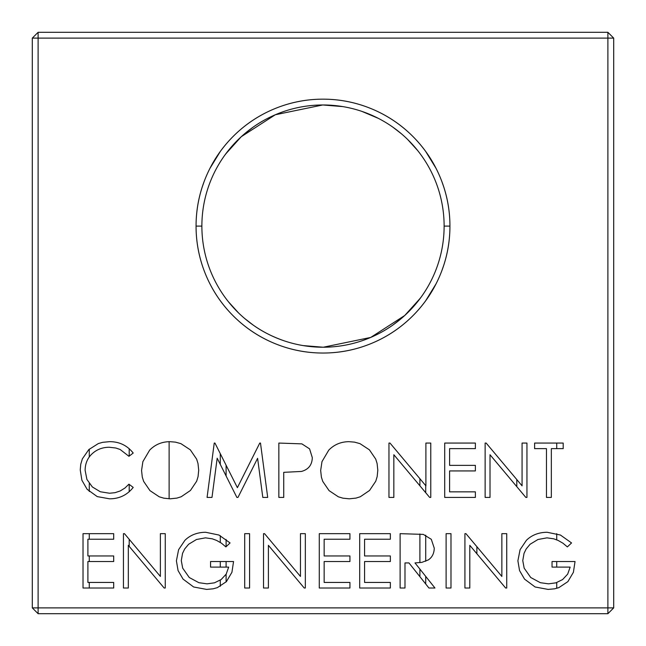 <?xml version="1.0" encoding="UTF-8"?>
<svg xmlns="http://www.w3.org/2000/svg" width="646" height="646" viewBox="0 0 646 646"><rect width="100%" height="100%" fill="white"/><g stroke="black" fill="none" stroke-linecap="round" stroke-linejoin="round"><path stroke-width="0.97" d="M441.848 181.51L443.729 186.888C447.872 199.63 449.939 212.704 449.939 226.1L444.125 226.1A121.125 121.125 0 0 0 323 104.975A121.125 121.125 0 0 0 201.875 226.1A121.125 121.125 0 0 0 323 347.225A121.125 121.125 0 0 0 444.125 226.1L449.939 226.1A126.939 126.939 0 0 1 323 353.039A126.939 126.939 0 0 1 196.061 226.1L201.875 226.1A121.125 121.125 0 0 1 323 104.975A121.125 121.125 0 0 1 444.125 226.1A121.125 121.125 0 0 1 323 347.225A121.125 121.125 0 0 1 201.875 226.1L196.061 226.1C196.061 209.264 199.283 193.073 205.727 177.521C212.163 161.968 221.336 148.241 233.238 136.338C245.141 124.436 258.868 115.263 274.421 108.827C289.973 102.383 306.164 99.161 323 99.161C339.836 99.161 356.027 102.383 371.579 108.827C387.132 115.263 400.859 124.436 412.762 136.338C424.664 148.241 433.837 161.968 440.273 177.521C446.717 193.073 449.939 209.264 449.939 226.1C449.939 242.936 446.717 259.127 440.273 274.679C433.837 290.232 424.664 303.959 412.762 315.862C400.859 327.764 387.132 336.937 371.579 343.373C356.027 349.817 339.836 353.039 323 353.039C306.164 353.039 289.973 349.817 274.421 343.373C258.868 336.937 245.141 327.764 233.238 315.862C221.336 303.959 212.163 290.232 205.727 274.679C199.283 259.127 196.061 242.936 196.061 226.1C196.061 212.704 198.128 199.63 202.271 186.888L204.152 181.51M129.2 546.379L129.2 539.297L129.2 546.379M129.2 491.767L129.2 484.379L129.2 491.767M129.2 456.1L129.2 448.639L129.2 456.1M516.8 486.648L516.8 479.566L516.8 486.648M407.553 312.825L413.19 306.947L421.006 297.273M303.192 345.594L323.17 347.225C336.711 347.16 349.744 344.988 362.253 340.684C373.856 336.606 384.104 331.35 393.018 324.938L401.513 318.333M244.584 318.413L253.135 325.043C262.098 331.479 272.418 336.736 284.079 340.797M228.296 301.617L238.511 312.89M224.994 297.273L225.93 298.549M38.114 38.114L38.114 607.886L607.886 607.886L607.886 38.114L38.114 38.114L38.114 32.3L607.886 32.3L607.886 38.114L613.7 38.114L613.7 607.886L607.886 607.886L607.886 613.7L38.114 613.7L38.114 607.886L607.886 607.886L607.886 613.7L613.7 607.886L607.886 607.886L607.886 38.114L613.7 38.114L613.7 607.886L607.886 613.7L38.114 613.7L38.114 607.886L32.3 607.886L32.3 38.114L38.114 38.114L38.114 607.886L32.3 607.886L38.114 613.7L32.3 607.886L32.3 38.114L38.114 38.114L38.114 32.3L607.886 32.3L607.886 38.114L38.114 38.114M469.803 545.329L469.803 588.013L464.926 588.013L464.926 533.661L465.952 533.661L501.861 576.442L501.861 533.661L506.739 533.661L506.739 588.013L505.632 588.013L469.803 545.329M404.994 588.013L400.116 588.013L400.116 533.661L423.308 534.395L431.302 539.305L434.265 548.196C434.096 553.525 432.093 557.45 428.25 559.953L421.846 562.367L414.99 562.924L434.96 588.013L428.928 588.013L408.958 562.924L404.994 562.924L404.994 588.013M349.938 588.013L319.277 588.013L319.277 533.661L349.938 533.661L349.938 539.232L324.155 539.232L324.155 555.956L349.938 555.956L349.938 561.535L324.155 561.535L324.155 582.442L349.938 582.442L349.938 588.013M249.582 588.013L244.705 588.013L244.705 533.661L249.582 533.661L249.582 588.013M128.32 545.329L128.32 588.013L123.443 588.013L123.443 533.661L124.468 533.661L160.378 576.442L160.378 533.661L165.263 533.661L165.263 588.013L164.149 588.013L128.32 545.329M546.459 497.42L546.459 448.639L534.613 448.639L534.613 443.059L563.191 443.059L563.191 448.639L551.337 448.639L551.337 497.42L546.459 497.42M475.375 497.42L444.714 497.42L444.714 443.059L475.375 443.059L475.375 448.639L449.592 448.639L449.592 465.362L475.375 465.362L475.375 470.934L449.592 470.934L449.592 491.848L475.375 491.848L475.375 497.42M349.325 498.817L342.953 498.179L338.351 496.806L329.072 490.629L322.774 481.432L321.401 477.16L320.666 470.482L321.983 461.64L328.757 450.141C334.168 444.601 340.878 441.775 348.888 441.67L354.533 442.13L359.992 443.64L369.407 449.826L375.746 459.136L377.094 463.465L377.813 470.215L377.167 476.603L375.77 481.205L369.544 490.475L360.306 496.75L356.019 498.098L349.325 498.817M217.177 458.216L211.985 497.42L207.075 497.42L214.246 443.059L214.948 443.059L237.389 487.665L259.773 443.059L260.483 443.059L267.702 497.42L262.801 497.42L257.601 458.305L237.978 497.42L236.88 497.42L217.177 458.216M80.241 469.925L80.742 464.28L82.365 458.846L88.817 449.592L98.345 443.56L102.714 442.324L109.489 441.67C119.268 441.622 127.173 445.409 133.205 453.04L128.934 456.302L120.124 449.479L115.868 448.025L109.182 447.242C102.48 447.323 96.819 449.471 92.2 453.702C87.557 457.957 85.199 463.489 85.119 470.296L86.903 479.421L92.346 486.955L100.316 491.759L109.521 493.237L115.02 492.688L120.261 490.936L124.953 488.021L128.934 484.177L133.205 487.415C127.181 495.022 119.3 498.825 109.554 498.817L97.239 496.604L87.129 489.305L81.897 480.261L80.241 469.925M170.221 498.817L163.858 498.179L159.247 496.806L149.969 490.629L143.67 481.432L142.298 477.16L141.563 470.482L142.879 461.64L149.654 450.141C155.064 444.601 161.775 441.775 169.793 441.67L175.437 442.13L180.896 443.64L190.304 449.826L196.642 459.136L197.991 463.465L198.71 470.215L198.064 476.603L196.667 481.205L190.441 490.475L181.203 496.75L176.915 498.098L170.221 498.817M283.731 497.42L278.854 497.42L278.854 443.059L301.892 443.875L309.587 448.873L312.301 457.643C312.099 464.918 308.489 469.513 301.456 471.443L283.731 472.331L283.731 497.42M393.842 454.736L393.842 497.42L388.965 497.42L388.965 443.059L389.99 443.059L425.9 485.849L425.9 443.059L430.777 443.059L430.777 497.42L429.663 497.42L393.842 454.736M490.015 454.736L490.015 497.42L485.138 497.42L485.138 443.059L486.155 443.059L522.073 485.849L522.073 443.059L526.95 443.059L526.95 497.42L525.836 497.42L490.015 454.736M113.688 588.013L83.027 588.013L83.027 533.661L113.688 533.661L113.688 539.232L87.904 539.232L87.904 555.956L113.688 555.956L113.688 561.535L87.904 561.535L87.904 582.442L113.688 582.442L113.688 588.013M176.406 560.817L178.595 549.698L184.926 540.306C190.32 535.041 197.232 532.361 205.646 532.264L218.962 535.041L230.073 542.939L225.89 546.904L221.513 543.229L216.547 540.395L212.259 538.821L205.485 537.843L196.473 539.507L188.624 544.255L184.699 548.955L182.543 553.364L181.292 560.599L182.681 568.141L189.262 577.516L198.895 582.7L207.051 583.839L214.448 582.837L221.126 579.559L226.197 574.116L228.676 567.107L210.556 567.107L210.556 561.535L233.553 561.535L231.922 572.299L226.399 581.642L217.363 587.634L213.148 588.813L206.623 589.41L193.647 586.988L183.076 579.131L178.07 570.58L176.406 560.817M268.397 545.329L268.397 588.013L263.52 588.013L263.52 533.661L264.545 533.661L300.455 576.442L300.455 533.661L305.332 533.661L305.332 588.013L304.226 588.013L268.397 545.329M390.354 588.013L359.693 588.013L359.693 533.661L390.354 533.661L390.354 539.232L364.57 539.232L364.57 555.956L390.354 555.956L390.354 561.535L364.57 561.535L364.57 582.442L390.354 582.442L390.354 588.013M450.989 588.013L446.111 588.013L446.111 533.661L450.989 533.661L450.989 588.013M517.89 560.817L520.078 549.698L526.401 540.306C531.803 535.041 538.707 532.361 547.13 532.264L560.437 535.041L571.548 542.939L567.366 546.904L562.989 543.229L558.031 540.395L553.735 538.821L546.96 537.843L537.948 539.507L530.108 544.255L526.175 548.955L524.027 553.364L522.767 560.599L524.156 568.141L530.737 577.516L540.371 582.7L548.535 583.839L555.923 582.837L562.609 579.559L567.681 574.116L570.16 567.107L552.039 567.107L552.039 561.535L575.037 561.535L573.398 572.299L567.874 581.642L558.838 587.634L554.631 588.813L548.107 589.41L535.122 586.988L524.552 579.131L519.554 570.58L517.89 560.817M220.286 300.689L220.286 300.689C212.413 289.844 206.405 278.055 202.271 265.312C198.128 252.57 196.061 239.496 196.061 226.1A126.939 126.939 0 0 1 323 99.161A126.939 126.939 0 0 1 449.939 226.1C449.939 239.496 447.872 252.57 443.729 265.312L441.848 270.69M209.893 168.445L220.286 151.511M220.286 586.318L220.286 580.14L220.286 586.318M220.286 567.107L220.286 561.535L220.286 567.107M220.286 542.414L220.286 535.687L220.286 542.414M220.286 464.401L220.286 453.678L220.286 464.401M425.714 300.689L436.107 283.755M425.714 485.622L425.714 492.712L425.714 485.622M425.714 535.179L425.714 561.261L425.714 535.179M425.714 576.402L425.714 583.984L425.714 576.402M425.714 151.511L436.107 168.445M238.447 139.374L232.81 145.253L224.994 154.927M342.808 106.606L322.83 104.975C309.289 105.04 296.256 107.212 283.747 111.516C272.144 115.594 261.896 120.85 252.982 127.262L244.487 133.867M378.354 118.363L361.921 111.403M417.704 150.583L407.489 139.31M401.416 133.787L392.865 127.157M421.006 154.927L420.07 153.651M226.1 581.949L226.1 574.278L226.1 581.949M226.1 567.107L226.1 561.535L226.1 567.107M226.1 546.702L226.1 539.467L226.1 546.702M226.1 475.973L226.1 465.233L226.1 475.973M419.9 478.702L419.9 485.784L419.9 478.702M419.9 533.935L419.9 562.65L419.9 533.935M419.9 569.102L419.9 576.676L419.9 569.102M613.7 38.114L607.886 32.3L613.7 38.114M38.114 32.3L32.3 38.114L38.114 32.3M323.283 347.225L370.707 337.438L404.719 315.506M404.759 315.474L420.481 298.032M322.717 104.975L275.293 114.762L241.281 136.694M241.241 136.726L225.519 154.168M89.277 588.013L89.277 582.442M89.277 561.535L89.277 555.956M89.277 539.232L89.277 533.661M89.277 491.509L89.277 483.563M89.277 456.948L89.277 449.164M476.877 553.759L476.877 546.678M556.723 588.32L556.723 582.587M556.723 567.107L556.723 561.535M556.723 539.838L556.723 533.661M556.723 448.639L556.723 443.059M169.123 498.777L169.123 441.686"/></g></svg>
